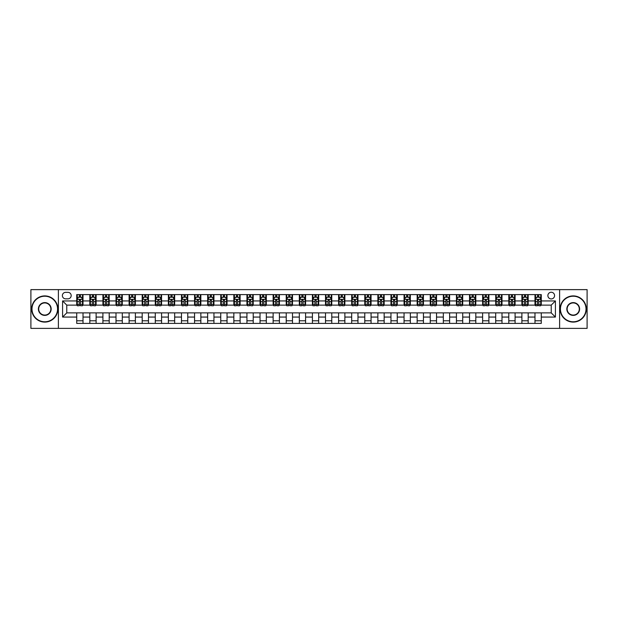 <?xml version="1.0" encoding="UTF-8"?>
<svg xmlns="http://www.w3.org/2000/svg" width="618" height="618" viewBox="0 0 618 618"><rect width="100%" height="100%" fill="white"/><g stroke="black" fill="none" stroke-linecap="round" stroke-linejoin="round"><path stroke-width="0.93" d="M551.225 292.244A3.353 3.353 0 0 0 547.872 295.589A3.353 3.353 0 0 0 551.225 298.942A3.353 3.353 0 0 0 554.578 295.589A3.353 3.353 0 0 0 551.225 292.244M559.607 328.374L587.1 328.374L587.1 289.626L559.607 289.626L559.607 328.374L58.393 328.374L58.393 289.626L30.9 289.626L30.9 328.374L58.393 328.374M65.624 298.842L67.926 298.842A3.244 3.244 0 0 0 71.178 295.589A3.244 3.244 0 0 0 67.926 292.345L65.624 292.345A3.244 3.244 0 0 0 62.379 295.589A3.244 3.244 0 0 0 65.624 298.842M559.607 289.626L58.393 289.626M76.725 317.065L62.588 317.065L62.588 300.935L76.725 300.935L76.725 305.122L66.775 305.122L66.775 312.878L76.725 312.878L76.725 323.399L541.275 323.399L541.275 312.878L551.225 312.878L551.225 305.122L541.275 305.122L541.275 300.935L555.412 300.935L555.412 317.065L541.275 317.065M541.275 300.935L541.275 294.601L76.725 294.601L76.725 300.935M534.987 294.601L534.987 305.122L535.512 305.122M537.505 305.122L538.757 305.122M540.75 305.122L541.275 305.122M534.987 305.122L527.656 305.122M521.893 294.601L521.893 305.122L522.419 305.122M524.412 305.122L525.663 305.122M521.893 305.122L514.562 305.122M508.799 294.601L508.799 305.122L509.325 305.122M511.318 305.122L512.577 305.122M508.799 305.122L501.468 305.122M495.706 294.601L495.706 305.122L496.231 305.122M498.224 305.122L499.483 305.122M495.706 305.122L488.375 305.122M482.619 294.601L482.619 305.122L483.137 305.122M485.13 305.122L486.389 305.122M482.619 305.122L475.281 305.122M469.525 294.601L469.525 305.122L470.043 305.122M472.036 305.122L473.295 305.122M469.525 305.122L462.194 305.122M456.432 294.601L456.432 305.122L456.957 305.122M458.942 305.122L460.201 305.122M456.432 305.122L449.101 305.122M443.338 294.601L443.338 305.122L443.863 305.122M445.848 305.122L447.108 305.122M443.338 305.122L436.007 305.122M430.244 294.601L430.244 305.122L430.769 305.122M432.755 305.122L434.014 305.122M430.244 305.122L422.913 305.122M417.15 294.601L417.15 305.122L417.675 305.122M419.661 305.122L420.92 305.122M417.15 305.122L409.819 305.122M404.056 294.601L404.056 305.122L404.581 305.122M406.574 305.122L407.826 305.122M404.056 305.122L396.725 305.122M390.962 294.601L390.962 305.122L391.488 305.122M393.481 305.122L394.732 305.122M390.962 305.122L383.631 305.122M377.868 294.601L377.868 305.122L378.394 305.122M380.387 305.122L381.638 305.122M377.868 305.122L370.537 305.122M364.774 294.601L364.774 305.122L365.3 305.122M367.293 305.122L368.544 305.122M364.774 305.122L357.443 305.122M351.681 294.601L351.681 305.122L352.206 305.122M354.199 305.122L355.458 305.122M351.681 305.122L344.35 305.122M338.594 294.601L338.594 305.122L339.112 305.122M341.105 305.122L342.364 305.122M338.594 305.122L331.256 305.122M325.501 294.601L325.501 305.122L326.018 305.122M328.011 305.122L329.27 305.122M325.501 305.122L318.162 305.122M312.407 294.601L312.407 305.122L312.924 305.122M314.917 305.122L316.177 305.122M312.407 305.122L305.076 305.122M299.313 294.601L299.313 305.122L299.838 305.122M301.823 305.122L303.083 305.122M299.313 305.122L291.982 305.122M286.219 294.601L286.219 305.122L286.744 305.122M288.73 305.122L289.989 305.122M286.219 305.122L278.888 305.122M273.125 294.601L273.125 305.122L273.65 305.122M275.636 305.122L276.895 305.122M273.125 305.122L265.794 305.122M260.031 294.601L260.031 305.122L260.557 305.122M262.542 305.122L263.801 305.122M260.031 305.122L252.7 305.122M246.937 294.601L246.937 305.122L247.463 305.122M249.456 305.122L250.707 305.122M246.937 305.122L239.606 305.122M233.843 294.601L233.843 305.122L234.369 305.122M236.362 305.122L237.613 305.122M233.843 305.122L226.512 305.122M220.75 294.601L220.75 305.122L221.275 305.122M223.268 305.122L224.519 305.122M220.75 305.122L213.419 305.122M207.656 294.601L207.656 305.122L208.181 305.122M210.174 305.122L211.426 305.122M207.656 305.122L200.325 305.122M194.562 294.601L194.562 305.122L195.087 305.122M197.08 305.122L198.339 305.122M194.562 305.122L187.231 305.122M181.476 294.601L181.476 305.122L181.993 305.122M183.986 305.122L185.245 305.122M181.476 305.122L174.137 305.122M168.382 294.601L168.382 305.122L168.899 305.122M170.892 305.122L172.152 305.122M168.382 305.122L161.043 305.122M155.288 294.601L155.288 305.122L155.806 305.122M157.799 305.122L159.058 305.122M155.288 305.122L147.957 305.122M142.194 294.601L142.194 305.122L142.719 305.122M144.705 305.122L145.964 305.122M142.194 305.122L134.863 305.122M129.1 294.601L129.1 305.122L129.626 305.122M131.611 305.122L132.87 305.122M129.1 305.122L121.769 305.122M116.006 294.601L116.006 305.122L116.532 305.122M118.517 305.122L119.776 305.122M116.006 305.122L108.675 305.122M102.912 294.601L102.912 305.122L103.438 305.122M105.423 305.122L106.682 305.122M102.912 305.122L95.581 305.122M89.819 294.601L89.819 305.122L90.344 305.122M92.337 305.122L93.588 305.122M89.819 305.122L82.488 305.122M76.725 305.122L77.25 305.122M79.243 305.122L80.495 305.122M76.725 312.878L83.013 312.878L83.013 323.399M541.275 312.878L83.013 312.878M83.013 294.601L83.013 305.122M76.725 297.219L77.25 297.219M79.243 297.219L80.495 297.219M82.488 297.219L83.013 297.219M76.725 320.781L83.013 320.781M89.819 312.878L89.819 323.399M96.107 294.601L96.107 305.122M89.819 297.219L90.344 297.219M92.337 297.219L93.588 297.219M95.581 297.219L96.107 297.219M96.107 312.878L96.107 323.399M89.819 320.781L96.107 320.781M102.912 312.878L102.912 323.399M109.201 312.878L109.201 323.399M102.912 320.781L109.201 320.781M109.201 294.601L109.201 305.122M102.912 297.219L103.438 297.219M105.423 297.219L106.682 297.219M108.675 297.219L109.201 297.219M116.006 312.878L116.006 323.399M122.294 312.878L122.294 323.399M116.006 320.781L122.294 320.781M122.294 294.601L122.294 305.122M116.006 297.219L116.532 297.219M118.517 297.219L119.776 297.219M121.769 297.219L122.294 297.219M129.1 312.878L129.1 323.399M135.381 312.878L135.381 323.399M129.1 320.781L135.381 320.781M135.381 294.601L135.381 305.122M129.1 297.219L129.626 297.219M131.611 297.219L132.87 297.219M134.863 297.219L135.381 297.219M142.194 312.878L142.194 323.399M148.474 312.878L148.474 323.399M142.194 320.781L148.474 320.781M148.474 294.601L148.474 305.122M142.194 297.219L142.719 297.219M144.705 297.219L145.964 297.219M147.957 297.219L148.474 297.219M155.288 312.878L155.288 323.399M161.568 312.878L161.568 323.399M155.288 320.781L161.568 320.781M161.568 294.601L161.568 305.122M155.288 297.219L155.806 297.219M157.799 297.219L159.058 297.219M161.043 297.219L161.568 297.219M168.382 312.878L168.382 323.399M174.662 312.878L174.662 323.399M168.382 320.781L174.662 320.781M174.662 294.601L174.662 305.122M168.382 297.219L168.899 297.219M170.892 297.219L172.152 297.219M174.137 297.219L174.662 297.219M181.476 312.878L181.476 323.399M187.756 312.878L187.756 323.399M181.476 320.781L187.756 320.781M187.756 294.601L187.756 305.122M181.476 297.219L181.993 297.219M183.986 297.219L185.245 297.219M187.231 297.219L187.756 297.219M194.562 312.878L194.562 323.399M200.85 312.878L200.85 323.399M194.562 320.781L200.85 320.781M200.85 294.601L200.85 305.122M194.562 297.219L195.087 297.219M197.08 297.219L198.339 297.219M200.325 297.219L200.85 297.219M207.656 312.878L207.656 323.399M213.944 312.878L213.944 323.399M207.656 320.781L213.944 320.781M213.944 294.601L213.944 305.122M207.656 297.219L208.181 297.219M210.174 297.219L211.426 297.219M213.419 297.219L213.944 297.219M220.75 312.878L220.75 323.399M227.038 312.878L227.038 323.399M220.75 320.781L227.038 320.781M227.038 294.601L227.038 305.122M220.75 297.219L221.275 297.219M223.268 297.219L224.519 297.219M226.512 297.219L227.038 297.219M233.843 312.878L233.843 323.399M240.132 312.878L240.132 323.399M233.843 320.781L240.132 320.781M240.132 294.601L240.132 305.122M233.843 297.219L234.369 297.219M236.362 297.219L237.613 297.219M239.606 297.219L240.132 297.219M246.937 312.878L246.937 323.399M253.226 312.878L253.226 323.399M246.937 320.781L253.226 320.781M253.226 294.601L253.226 305.122M246.937 297.219L247.463 297.219M249.456 297.219L250.707 297.219M252.7 297.219L253.226 297.219M260.031 312.878L260.031 323.399M266.319 312.878L266.319 323.399M260.031 320.781L266.319 320.781M266.319 294.601L266.319 305.122M260.031 297.219L260.557 297.219M262.542 297.219L263.801 297.219M265.794 297.219L266.319 297.219M273.125 312.878L273.125 323.399M279.406 312.878L279.406 323.399M273.125 320.781L279.406 320.781M279.406 294.601L279.406 305.122M273.125 297.219L273.65 297.219M275.636 297.219L276.895 297.219M278.888 297.219L279.406 297.219M286.219 312.878L286.219 323.399M292.499 312.878L292.499 323.399M286.219 320.781L292.499 320.781M292.499 294.601L292.499 305.122M286.219 297.219L286.744 297.219M288.73 297.219L289.989 297.219M291.982 297.219L292.499 297.219M299.313 312.878L299.313 323.399M305.593 312.878L305.593 323.399M299.313 320.781L305.593 320.781M305.593 294.601L305.593 305.122M299.313 297.219L299.838 297.219M301.823 297.219L303.083 297.219M305.076 297.219L305.593 297.219M312.407 312.878L312.407 323.399M318.687 312.878L318.687 323.399M312.407 320.781L318.687 320.781M318.687 294.601L318.687 305.122M312.407 297.219L312.924 297.219M314.917 297.219L316.177 297.219M318.162 297.219L318.687 297.219M325.501 312.878L325.501 323.399M331.781 312.878L331.781 323.399M325.501 320.781L331.781 320.781M331.781 294.601L331.781 305.122M325.501 297.219L326.018 297.219M328.011 297.219L329.27 297.219M331.256 297.219L331.781 297.219M338.594 312.878L338.594 323.399M344.875 312.878L344.875 323.399M338.594 320.781L344.875 320.781M344.875 294.601L344.875 305.122M338.594 297.219L339.112 297.219M341.105 297.219L342.364 297.219M344.35 297.219L344.875 297.219M351.681 312.878L351.681 323.399M357.969 312.878L357.969 323.399M351.681 320.781L357.969 320.781M357.969 294.601L357.969 305.122M351.681 297.219L352.206 297.219M354.199 297.219L355.458 297.219M357.443 297.219L357.969 297.219M364.774 312.878L364.774 323.399M371.063 312.878L371.063 323.399M364.774 320.781L371.063 320.781M371.063 294.601L371.063 305.122M364.774 297.219L365.3 297.219M367.293 297.219L368.544 297.219M370.537 297.219L371.063 297.219M377.868 312.878L377.868 323.399M384.157 312.878L384.157 323.399M377.868 320.781L384.157 320.781M384.157 294.601L384.157 305.122M377.868 297.219L378.394 297.219M380.387 297.219L381.638 297.219M383.631 297.219L384.157 297.219M390.962 312.878L390.962 323.399M397.25 312.878L397.25 323.399M390.962 320.781L397.25 320.781M397.25 294.601L397.25 305.122M390.962 297.219L391.488 297.219M393.481 297.219L394.732 297.219M396.725 297.219L397.25 297.219M404.056 312.878L404.056 323.399M410.344 312.878L410.344 323.399M404.056 320.781L410.344 320.781M410.344 294.601L410.344 305.122M404.056 297.219L404.581 297.219M406.574 297.219L407.826 297.219M409.819 297.219L410.344 297.219M417.15 312.878L417.15 323.399M423.438 312.878L423.438 323.399M417.15 320.781L423.438 320.781M423.438 294.601L423.438 305.122M417.15 297.219L417.675 297.219M419.661 297.219L420.92 297.219M422.913 297.219L423.438 297.219M430.244 312.878L430.244 323.399M436.524 312.878L436.524 323.399M430.244 320.781L436.524 320.781M436.524 294.601L436.524 305.122M430.244 297.219L430.769 297.219M432.755 297.219L434.014 297.219M436.007 297.219L436.524 297.219M443.338 312.878L443.338 323.399M449.618 312.878L449.618 323.399M443.338 320.781L449.618 320.781M449.618 294.601L449.618 305.122M443.338 297.219L443.863 297.219M445.848 297.219L447.108 297.219M449.101 297.219L449.618 297.219M456.432 312.878L456.432 323.399M462.712 312.878L462.712 323.399M456.432 320.781L462.712 320.781M462.712 294.601L462.712 305.122M456.432 297.219L456.957 297.219M458.942 297.219L460.201 297.219M462.194 297.219L462.712 297.219M469.525 312.878L469.525 323.399M475.806 312.878L475.806 323.399M469.525 320.781L475.806 320.781M475.806 294.601L475.806 305.122M469.525 297.219L470.043 297.219M472.036 297.219L473.295 297.219M475.281 297.219L475.806 297.219M482.619 312.878L482.619 323.399M488.9 312.878L488.9 323.399M482.619 320.781L488.9 320.781M488.9 294.601L488.9 305.122M482.619 297.219L483.137 297.219M485.13 297.219L486.389 297.219M488.375 297.219L488.9 297.219M495.706 312.878L495.706 323.399M501.994 312.878L501.994 323.399M495.706 320.781L501.994 320.781M501.994 294.601L501.994 305.122M495.706 297.219L496.231 297.219M498.224 297.219L499.483 297.219M501.468 297.219L501.994 297.219M508.799 312.878L508.799 323.399M515.088 312.878L515.088 323.399M508.799 320.781L515.088 320.781M515.088 294.601L515.088 305.122M508.799 297.219L509.325 297.219M511.318 297.219L512.577 297.219M514.562 297.219L515.088 297.219M521.893 312.878L521.893 323.399M528.181 312.878L528.181 323.399M521.893 320.781L528.181 320.781M528.181 294.601L528.181 305.122M521.893 297.219L522.419 297.219M524.412 297.219L525.663 297.219M527.656 297.219L528.181 297.219M534.987 312.878L534.987 323.399M534.987 320.781L541.275 320.781M534.987 297.219L535.512 297.219M537.505 297.219L538.757 297.219M540.75 297.219L541.275 297.219M66.775 305.122L62.588 300.935M66.775 312.878L62.588 317.065M555.412 300.935L551.225 305.122M555.412 317.065L551.225 312.878M80.495 295.96L79.243 295.96M82.488 304.442L80.495 304.442L80.495 305.755L82.488 305.755L82.488 299.367L81.437 297.266L78.301 297.266L77.25 299.367L77.25 305.755L79.243 305.755L79.243 304.442L77.25 304.442M77.25 299.367L77.25 294.601M82.488 299.367L82.488 294.601M79.243 297.266L79.243 294.601M80.495 294.601L80.495 297.266M80.495 304.442L80.495 300.147L79.243 300.147L79.243 304.442M93.588 295.96L92.337 295.96M95.581 304.442L93.588 304.442L93.588 305.755L95.581 305.755L95.581 299.367L94.531 297.266L91.394 297.266L90.344 299.367L90.344 305.755L92.337 305.755L92.337 304.442L90.344 304.442M90.344 299.367L90.344 294.601M95.581 299.367L95.581 294.601M92.337 297.266L92.337 294.601M93.588 294.601L93.588 297.266M93.588 304.442L93.588 300.147L92.337 300.147L92.337 304.442M106.682 295.96L105.423 295.96M108.675 304.442L106.682 304.442L106.682 305.755L108.675 305.755L108.675 299.367L107.625 297.266L104.481 297.266L103.438 299.367L103.438 305.755L105.423 305.755L105.423 304.442L103.438 304.442M103.438 299.367L103.438 294.601M108.675 299.367L108.675 294.601M105.423 297.266L105.423 294.601M106.682 294.601L106.682 297.266M106.682 304.442L106.682 300.147L105.423 300.147L105.423 304.442M119.776 295.96L118.517 295.96M121.769 304.442L119.776 304.442L119.776 305.755L121.769 305.755L121.769 299.367L120.719 297.266L117.574 297.266L116.532 299.367L116.532 305.755L118.517 305.755L118.517 304.442L116.532 304.442M116.532 299.367L116.532 294.601M121.769 299.367L121.769 294.601M118.517 297.266L118.517 294.601M119.776 294.601L119.776 297.266M119.776 304.442L119.776 300.147L118.517 300.147L118.517 304.442M132.87 295.96L131.611 295.96M134.863 304.442L132.87 304.442L132.87 305.755L134.863 305.755L134.863 299.367L133.812 297.266L130.668 297.266L129.626 299.367L129.626 305.755L131.611 305.755L131.611 304.442L129.626 304.442M129.626 299.367L129.626 294.601M134.863 299.367L134.863 294.601M131.611 297.266L131.611 294.601M132.87 294.601L132.87 297.266M132.87 304.442L132.87 300.147L131.611 300.147L131.611 304.442M44.782 296.223A12.777 12.777 0 0 0 31.997 309A12.777 12.777 0 0 0 44.782 321.777A12.777 12.777 0 0 0 57.559 309A12.777 12.777 0 0 0 44.782 296.223M44.782 322.094A13.094 13.094 0 0 1 31.688 309A13.094 13.094 0 0 1 44.782 295.906A13.094 13.094 0 0 1 57.876 309A13.094 13.094 0 0 1 44.782 322.094M44.782 302.611A6.389 6.389 0 0 1 51.17 309A6.389 6.389 0 0 1 44.782 315.389A6.389 6.389 0 0 1 38.386 309A6.389 6.389 0 0 1 44.782 302.611M44.782 315.072A6.072 6.072 0 0 0 50.854 309A6.072 6.072 0 0 0 44.782 302.928A6.072 6.072 0 0 0 38.702 309A6.072 6.072 0 0 0 44.782 315.072M573.218 296.223A12.777 12.777 0 0 0 560.441 309A12.777 12.777 0 0 0 573.218 321.777A12.777 12.777 0 0 0 586.003 309A12.777 12.777 0 0 0 573.218 296.223M573.218 322.094A13.094 13.094 0 0 1 560.124 309A13.094 13.094 0 0 1 573.218 295.906A13.094 13.094 0 0 1 586.312 309A13.094 13.094 0 0 1 573.218 322.094M573.218 302.611A6.389 6.389 0 0 1 579.614 309A6.389 6.389 0 0 1 573.218 315.389A6.389 6.389 0 0 1 566.83 309A6.389 6.389 0 0 1 573.218 302.611M573.218 315.072A6.072 6.072 0 0 0 579.298 309A6.072 6.072 0 0 0 573.218 302.928A6.072 6.072 0 0 0 567.146 309A6.072 6.072 0 0 0 573.218 315.072M145.964 295.96L144.705 295.96M147.957 304.442L145.964 304.442L145.964 305.755L147.957 305.755L147.957 299.367L146.906 297.266L143.762 297.266L142.719 299.367L142.719 305.755L144.705 305.755L144.705 304.442L142.719 304.442M142.719 299.367L142.719 294.601M147.957 299.367L147.957 294.601M144.705 297.266L144.705 294.601M145.964 294.601L145.964 297.266M145.964 304.442L145.964 300.147L144.705 300.147L144.705 304.442M159.058 295.96L157.799 295.96M161.043 304.442L159.058 304.442L159.058 305.755L161.043 305.755L161.043 299.367L160 297.266L156.856 297.266L155.806 299.367L155.806 305.755L157.799 305.755L157.799 304.442L155.806 304.442M155.806 299.367L155.806 294.601M161.043 299.367L161.043 294.601M157.799 297.266L157.799 294.601M159.058 294.601L159.058 297.266M159.058 304.442L159.058 300.147L157.799 300.147L157.799 304.442M172.152 295.96L170.892 295.96M174.137 304.442L172.152 304.442L172.152 305.755L174.137 305.755L174.137 299.367L173.094 297.266L169.95 297.266L168.899 299.367L168.899 305.755L170.892 305.755L170.892 304.442L168.899 304.442M168.899 299.367L168.899 294.601M174.137 299.367L174.137 294.601M170.892 297.266L170.892 294.601M172.152 294.601L172.152 297.266M172.152 304.442L172.152 300.147L170.892 300.147L170.892 304.442M185.245 295.96L183.986 295.96M187.231 304.442L185.245 304.442L185.245 305.755L187.231 305.755L187.231 299.367L186.188 297.266L183.044 297.266L181.993 299.367L181.993 305.755L183.986 305.755L183.986 304.442L181.993 304.442M181.993 299.367L181.993 294.601M187.231 299.367L187.231 294.601M183.986 297.266L183.986 294.601M185.245 294.601L185.245 297.266M185.245 304.442L185.245 300.147L183.986 300.147L183.986 304.442M198.339 295.96L197.08 295.96M200.325 304.442L198.339 304.442L198.339 305.755L200.325 305.755L200.325 299.367L199.282 297.266L196.138 297.266L195.087 299.367L195.087 305.755L197.08 305.755L197.08 304.442L195.087 304.442M195.087 299.367L195.087 294.601M200.325 299.367L200.325 294.601M197.08 297.266L197.08 294.601M198.339 294.601L198.339 297.266M198.339 304.442L198.339 300.147L197.08 300.147L197.08 304.442M211.426 295.96L210.174 295.96M213.419 304.442L211.426 304.442L211.426 305.755L213.419 305.755L213.419 299.367L212.376 297.266L209.232 297.266L208.181 299.367L208.181 305.755L210.174 305.755L210.174 304.442L208.181 304.442M208.181 299.367L208.181 294.601M213.419 299.367L213.419 294.601M210.174 297.266L210.174 294.601M211.426 294.601L211.426 297.266M211.426 304.442L211.426 300.147L210.174 300.147L210.174 304.442M224.519 295.96L223.268 295.96M226.512 304.442L224.519 304.442L224.519 305.755L226.512 305.755L226.512 299.367L225.462 297.266L222.326 297.266L221.275 299.367L221.275 305.755L223.268 305.755L223.268 304.442L221.275 304.442M221.275 299.367L221.275 294.601M226.512 299.367L226.512 294.601M223.268 297.266L223.268 294.601M224.519 294.601L224.519 297.266M224.519 304.442L224.519 300.147L223.268 300.147L223.268 304.442M237.613 295.96L236.362 295.96M239.606 304.442L237.613 304.442L237.613 305.755L239.606 305.755L239.606 299.367L238.556 297.266L235.419 297.266L234.369 299.367L234.369 305.755L236.362 305.755L236.362 304.442L234.369 304.442M234.369 299.367L234.369 294.601M239.606 299.367L239.606 294.601M236.362 297.266L236.362 294.601M237.613 294.601L237.613 297.266M237.613 304.442L237.613 300.147L236.362 300.147L236.362 304.442M250.707 295.96L249.456 295.96M252.7 304.442L250.707 304.442L250.707 305.755L252.7 305.755L252.7 299.367L251.65 297.266L248.506 297.266L247.463 299.367L247.463 305.755L249.456 305.755L249.456 304.442L247.463 304.442M247.463 299.367L247.463 294.601M252.7 299.367L252.7 294.601M249.456 297.266L249.456 294.601M250.707 294.601L250.707 297.266M250.707 304.442L250.707 300.147L249.456 300.147L249.456 304.442M263.801 295.96L262.542 295.96M265.794 304.442L263.801 304.442L263.801 305.755L265.794 305.755L265.794 299.367L264.743 297.266L261.599 297.266L260.557 299.367L260.557 305.755L262.542 305.755L262.542 304.442L260.557 304.442M260.557 299.367L260.557 294.601M265.794 299.367L265.794 294.601M262.542 297.266L262.542 294.601M263.801 294.601L263.801 297.266M263.801 304.442L263.801 300.147L262.542 300.147L262.542 304.442M276.895 295.96L275.636 295.96M278.888 304.442L276.895 304.442L276.895 305.755L278.888 305.755L278.888 299.367L277.837 297.266L274.693 297.266L273.65 299.367L273.65 305.755L275.636 305.755L275.636 304.442L273.65 304.442M273.65 299.367L273.65 294.601M278.888 299.367L278.888 294.601M275.636 297.266L275.636 294.601M276.895 294.601L276.895 297.266M276.895 304.442L276.895 300.147L275.636 300.147L275.636 304.442M289.989 295.96L288.73 295.96M291.982 304.442L289.989 304.442L289.989 305.755L291.982 305.755L291.982 299.367L290.931 297.266L287.787 297.266L286.744 299.367L286.744 305.755L288.73 305.755L288.73 304.442L286.744 304.442M286.744 299.367L286.744 294.601M291.982 299.367L291.982 294.601M288.73 297.266L288.73 294.601M289.989 294.601L289.989 297.266M289.989 304.442L289.989 300.147L288.73 300.147L288.73 304.442M303.083 295.96L301.823 295.96M305.076 304.442L303.083 304.442L303.083 305.755L305.076 305.755L305.076 299.367L304.025 297.266L300.881 297.266L299.838 299.367L299.838 305.755L301.823 305.755L301.823 304.442L299.838 304.442M299.838 299.367L299.838 294.601M305.076 299.367L305.076 294.601M301.823 297.266L301.823 294.601M303.083 294.601L303.083 297.266M303.083 304.442L303.083 300.147L301.823 300.147L301.823 304.442M316.177 295.96L314.917 295.96M318.162 304.442L316.177 304.442L316.177 305.755L318.162 305.755L318.162 299.367L317.119 297.266L313.975 297.266L312.924 299.367L312.924 305.755L314.917 305.755L314.917 304.442L312.924 304.442M312.924 299.367L312.924 294.601M318.162 299.367L318.162 294.601M314.917 297.266L314.917 294.601M316.177 294.601L316.177 297.266M316.177 304.442L316.177 300.147L314.917 300.147L314.917 304.442M329.27 295.96L328.011 295.96M331.256 304.442L329.27 304.442L329.27 305.755L331.256 305.755L331.256 299.367L330.213 297.266L327.069 297.266L326.018 299.367L326.018 305.755L328.011 305.755L328.011 304.442L326.018 304.442M326.018 299.367L326.018 294.601M331.256 299.367L331.256 294.601M328.011 297.266L328.011 294.601M329.27 294.601L329.27 297.266M329.27 304.442L329.27 300.147L328.011 300.147L328.011 304.442M342.364 295.96L341.105 295.96M344.35 304.442L342.364 304.442L342.364 305.755L344.35 305.755L344.35 299.367L343.307 297.266L340.163 297.266L339.112 299.367L339.112 305.755L341.105 305.755L341.105 304.442L339.112 304.442M339.112 299.367L339.112 294.601M344.35 299.367L344.35 294.601M341.105 297.266L341.105 294.601M342.364 294.601L342.364 297.266M342.364 304.442L342.364 300.147L341.105 300.147L341.105 304.442M355.458 295.96L354.199 295.96M357.443 304.442L355.458 304.442L355.458 305.755L357.443 305.755L357.443 299.367L356.401 297.266L353.257 297.266L352.206 299.367L352.206 305.755L354.199 305.755L354.199 304.442L352.206 304.442M352.206 299.367L352.206 294.601M357.443 299.367L357.443 294.601M354.199 297.266L354.199 294.601M355.458 294.601L355.458 297.266M355.458 304.442L355.458 300.147L354.199 300.147L354.199 304.442M368.544 295.96L367.293 295.96M370.537 304.442L368.544 304.442L368.544 305.755L370.537 305.755L370.537 299.367L369.494 297.266L366.35 297.266L365.3 299.367L365.3 305.755L367.293 305.755L367.293 304.442L365.3 304.442M365.3 299.367L365.3 294.601M370.537 299.367L370.537 294.601M367.293 297.266L367.293 294.601M368.544 294.601L368.544 297.266M368.544 304.442L368.544 300.147L367.293 300.147L367.293 304.442M381.638 295.96L380.387 295.96M383.631 304.442L381.638 304.442L381.638 305.755L383.631 305.755L383.631 299.367L382.581 297.266L379.444 297.266L378.394 299.367L378.394 305.755L380.387 305.755L380.387 304.442L378.394 304.442M378.394 299.367L378.394 294.601M383.631 299.367L383.631 294.601M380.387 297.266L380.387 294.601M381.638 294.601L381.638 297.266M381.638 304.442L381.638 300.147L380.387 300.147L380.387 304.442M394.732 295.96L393.481 295.96M396.725 304.442L394.732 304.442L394.732 305.755L396.725 305.755L396.725 299.367L395.675 297.266L392.538 297.266L391.488 299.367L391.488 305.755L393.481 305.755L393.481 304.442L391.488 304.442M391.488 299.367L391.488 294.601M396.725 299.367L396.725 294.601M393.481 297.266L393.481 294.601M394.732 294.601L394.732 297.266M394.732 304.442L394.732 300.147L393.481 300.147L393.481 304.442M407.826 295.96L406.574 295.96M409.819 304.442L407.826 304.442L407.826 305.755L409.819 305.755L409.819 299.367L408.768 297.266L405.624 297.266L404.581 299.367L404.581 305.755L406.574 305.755L406.574 304.442L404.581 304.442M404.581 299.367L404.581 294.601M409.819 299.367L409.819 294.601M406.574 297.266L406.574 294.601M407.826 294.601L407.826 297.266M407.826 304.442L407.826 300.147L406.574 300.147L406.574 304.442M420.92 295.96L419.661 295.96M422.913 304.442L420.92 304.442L420.92 305.755L422.913 305.755L422.913 299.367L421.862 297.266L418.718 297.266L417.675 299.367L417.675 305.755L419.661 305.755L419.661 304.442L417.675 304.442M417.675 299.367L417.675 294.601M422.913 299.367L422.913 294.601M419.661 297.266L419.661 294.601M420.92 294.601L420.92 297.266M420.92 304.442L420.92 300.147L419.661 300.147L419.661 304.442M434.014 295.96L432.755 295.96M436.007 304.442L434.014 304.442L434.014 305.755L436.007 305.755L436.007 299.367L434.956 297.266L431.812 297.266L430.769 299.367L430.769 305.755L432.755 305.755L432.755 304.442L430.769 304.442M430.769 299.367L430.769 294.601M436.007 299.367L436.007 294.601M432.755 297.266L432.755 294.601M434.014 294.601L434.014 297.266M434.014 304.442L434.014 300.147L432.755 300.147L432.755 304.442M447.108 295.96L445.848 295.96M449.101 304.442L447.108 304.442L447.108 305.755L449.101 305.755L449.101 299.367L448.05 297.266L444.906 297.266L443.863 299.367L443.863 305.755L445.848 305.755L445.848 304.442L443.863 304.442M443.863 299.367L443.863 294.601M449.101 299.367L449.101 294.601M445.848 297.266L445.848 294.601M447.108 294.601L447.108 297.266M447.108 304.442L447.108 300.147L445.848 300.147L445.848 304.442M460.201 295.96L458.942 295.96M462.194 304.442L460.201 304.442L460.201 305.755L462.194 305.755L462.194 299.367L461.144 297.266L458 297.266L456.957 299.367L456.957 305.755L458.942 305.755L458.942 304.442L456.957 304.442M456.957 299.367L456.957 294.601M462.194 299.367L462.194 294.601M458.942 297.266L458.942 294.601M460.201 294.601L460.201 297.266M460.201 304.442L460.201 300.147L458.942 300.147L458.942 304.442M473.295 295.96L472.036 295.96M475.281 304.442L473.295 304.442L473.295 305.755L475.281 305.755L475.281 299.367L474.238 297.266L471.094 297.266L470.043 299.367L470.043 305.755L472.036 305.755L472.036 304.442L470.043 304.442M470.043 299.367L470.043 294.601M475.281 299.367L475.281 294.601M472.036 297.266L472.036 294.601M473.295 294.601L473.295 297.266M473.295 304.442L473.295 300.147L472.036 300.147L472.036 304.442M486.389 295.96L485.13 295.96M488.375 304.442L486.389 304.442L486.389 305.755L488.375 305.755L488.375 299.367L487.332 297.266L484.188 297.266L483.137 299.367L483.137 305.755L485.13 305.755L485.13 304.442L483.137 304.442M483.137 299.367L483.137 294.601M488.375 299.367L488.375 294.601M485.13 297.266L485.13 294.601M486.389 294.601L486.389 297.266M486.389 304.442L486.389 300.147L485.13 300.147L485.13 304.442M499.483 295.96L498.224 295.96M501.468 304.442L499.483 304.442L499.483 305.755L501.468 305.755L501.468 299.367L500.425 297.266L497.281 297.266L496.231 299.367L496.231 305.755L498.224 305.755L498.224 304.442L496.231 304.442M496.231 299.367L496.231 294.601M501.468 299.367L501.468 294.601M498.224 297.266L498.224 294.601M499.483 294.601L499.483 297.266M499.483 304.442L499.483 300.147L498.224 300.147L498.224 304.442M512.577 295.96L511.318 295.96M514.562 304.442L512.577 304.442L512.577 305.755L514.562 305.755L514.562 299.367L513.519 297.266L510.375 297.266L509.325 299.367L509.325 305.755L511.318 305.755L511.318 304.442L509.325 304.442M509.325 299.367L509.325 294.601M514.562 299.367L514.562 294.601M511.318 297.266L511.318 294.601M512.577 294.601L512.577 297.266M512.577 304.442L512.577 300.147L511.318 300.147L511.318 304.442M525.663 295.96L524.412 295.96M527.656 304.442L525.663 304.442L525.663 305.755L527.656 305.755L527.656 299.367L526.606 297.266L523.469 297.266L522.419 299.367L522.419 305.755L524.412 305.755L524.412 304.442L522.419 304.442M522.419 299.367L522.419 294.601M527.656 299.367L527.656 294.601M524.412 297.266L524.412 294.601M525.663 294.601L525.663 297.266M525.663 304.442L525.663 300.147L524.412 300.147L524.412 304.442M538.757 295.96L537.505 295.96M540.75 304.442L538.757 304.442L538.757 305.755L540.75 305.755L540.75 299.367L539.699 297.266L536.563 297.266L535.512 299.367L535.512 305.755L537.505 305.755L537.505 304.442L535.512 304.442M535.512 299.367L535.512 294.601M540.75 299.367L540.75 294.601M537.505 297.266L537.505 294.601M538.757 294.601L538.757 297.266M538.757 304.442L538.757 300.147L537.505 300.147L537.505 304.442M89.819 317.065L83.013 317.065M89.819 300.935L83.013 300.935M102.912 300.935L96.107 300.935M102.912 317.065L96.107 317.065M116.006 300.935L109.201 300.935M116.006 317.065L109.201 317.065M129.1 300.935L122.294 300.935M129.1 317.065L122.294 317.065M142.194 300.935L135.381 300.935M142.194 317.065L135.381 317.065M155.288 300.935L148.474 300.935M155.288 317.065L148.474 317.065M168.382 300.935L161.568 300.935M168.382 317.065L161.568 317.065M181.476 300.935L174.662 300.935M181.476 317.065L174.662 317.065M194.562 300.935L187.756 300.935M194.562 317.065L187.756 317.065M207.656 300.935L200.85 300.935M207.656 317.065L200.85 317.065M220.75 300.935L213.944 300.935M220.75 317.065L213.944 317.065M233.843 300.935L227.038 300.935M233.843 317.065L227.038 317.065M246.937 300.935L240.132 300.935M246.937 317.065L240.132 317.065M260.031 300.935L253.226 300.935M260.031 317.065L253.226 317.065M273.125 300.935L266.319 300.935M273.125 317.065L266.319 317.065M286.219 300.935L279.406 300.935M286.219 317.065L279.406 317.065M299.313 300.935L292.499 300.935M299.313 317.065L292.499 317.065M312.407 300.935L305.593 300.935M312.407 317.065L305.593 317.065M325.501 300.935L318.687 300.935M325.501 317.065L318.687 317.065M338.594 300.935L331.781 300.935M338.594 317.065L331.781 317.065M351.681 300.935L344.875 300.935M351.681 317.065L344.875 317.065M364.774 300.935L357.969 300.935M364.774 317.065L357.969 317.065M377.868 300.935L371.063 300.935M377.868 317.065L371.063 317.065M390.962 300.935L384.157 300.935M390.962 317.065L384.157 317.065M404.056 300.935L397.25 300.935M404.056 317.065L397.25 317.065M417.15 300.935L410.344 300.935M417.15 317.065L410.344 317.065M430.244 300.935L423.438 300.935M430.244 317.065L423.438 317.065M443.338 300.935L436.524 300.935M443.338 317.065L436.524 317.065M456.432 300.935L449.618 300.935M456.432 317.065L449.618 317.065M469.525 300.935L462.712 300.935M469.525 317.065L462.712 317.065M482.619 300.935L475.806 300.935M482.619 317.065L475.806 317.065M495.706 300.935L488.9 300.935M495.706 317.065L488.9 317.065M508.799 300.935L501.994 300.935M508.799 317.065L501.994 317.065M521.893 300.935L515.088 300.935M521.893 317.065L515.088 317.065M534.987 300.935L528.181 300.935M534.987 317.065L528.181 317.065M82.464 299.313L77.273 299.313M77.25 297.397L78.231 297.397M81.506 297.397L82.488 297.397M79.243 301.63L77.25 301.63M82.488 301.63L80.495 301.63M80.495 296.625L79.243 296.625M95.551 299.313L90.367 299.313M90.344 297.397L91.325 297.397M94.593 297.397L95.581 297.397M92.337 301.63L90.344 301.63M95.581 301.63L93.588 301.63M93.588 296.625L92.337 296.625M108.644 299.313L103.461 299.313M103.438 297.397L104.419 297.397M107.686 297.397L108.675 297.397M105.423 301.63L103.438 301.63M108.675 301.63L106.682 301.63M106.682 296.625L105.423 296.625M121.738 299.313L116.555 299.313M116.532 297.397L117.513 297.397M120.78 297.397L121.769 297.397M118.517 301.63L116.532 301.63M121.769 301.63L119.776 301.63M119.776 296.625L118.517 296.625M134.832 299.313L129.649 299.313M129.626 297.397L130.607 297.397M133.874 297.397L134.863 297.397M131.611 301.63L129.626 301.63M134.863 301.63L132.87 301.63M132.87 296.625L131.611 296.625M147.926 299.313L142.743 299.313M142.719 297.397L143.7 297.397M146.968 297.397L147.957 297.397M144.705 301.63L142.719 301.63M147.957 301.63L145.964 301.63M145.964 296.625L144.705 296.625M161.02 299.313L155.836 299.313M155.806 297.397L156.794 297.397M160.062 297.397L161.043 297.397M157.799 301.63L155.806 301.63M161.043 301.63L159.058 301.63M159.058 296.625L157.799 296.625M174.114 299.313L168.93 299.313M168.899 297.397L169.888 297.397M173.156 297.397L174.137 297.397M170.892 301.63L168.899 301.63M174.137 301.63L172.152 301.63M172.152 296.625L170.892 296.625M187.208 299.313L182.024 299.313M181.993 297.397L182.982 297.397M186.25 297.397L187.231 297.397M183.986 301.63L181.993 301.63M187.231 301.63L185.245 301.63M185.245 296.625L183.986 296.625M200.302 299.313L195.118 299.313M195.087 297.397L196.076 297.397M199.344 297.397L200.325 297.397M197.08 301.63L195.087 301.63M200.325 301.63L198.339 301.63M198.339 296.625L197.08 296.625M213.395 299.313L208.212 299.313M208.181 297.397L209.17 297.397M212.438 297.397L213.419 297.397M210.174 301.63L208.181 301.63M213.419 301.63L211.426 301.63M211.426 296.625L210.174 296.625M226.489 299.313L221.298 299.313M221.275 297.397L222.264 297.397M225.531 297.397L226.512 297.397M223.268 301.63L221.275 301.63M226.512 301.63L224.519 301.63M224.519 296.625L223.268 296.625M239.583 299.313L234.392 299.313M234.369 297.397L235.35 297.397M238.618 297.397L239.606 297.397M236.362 301.63L234.369 301.63M239.606 301.63L237.613 301.63M237.613 296.625L236.362 296.625M252.669 299.313L247.486 299.313M247.463 297.397L248.444 297.397M251.711 297.397L252.7 297.397M249.456 301.63L247.463 301.63M252.7 301.63L250.707 301.63M250.707 296.625L249.456 296.625M265.763 299.313L260.58 299.313M260.557 297.397L261.538 297.397M264.805 297.397L265.794 297.397M262.542 301.63L260.557 301.63M265.794 301.63L263.801 301.63M263.801 296.625L262.542 296.625M278.857 299.313L273.674 299.313M273.65 297.397L274.631 297.397M277.899 297.397L278.888 297.397M275.636 301.63L273.65 301.63M278.888 301.63L276.895 301.63M276.895 296.625L275.636 296.625M291.951 299.313L286.767 299.313M286.744 297.397L287.725 297.397M290.993 297.397L291.982 297.397M288.73 301.63L286.744 301.63M291.982 301.63L289.989 301.63M289.989 296.625L288.73 296.625M305.045 299.313L299.861 299.313M299.838 297.397L300.819 297.397M304.087 297.397L305.076 297.397M301.823 301.63L299.838 301.63M305.076 301.63L303.083 301.63M303.083 296.625L301.823 296.625M318.139 299.313L312.955 299.313M312.924 297.397L313.913 297.397M317.181 297.397L318.162 297.397M314.917 301.63L312.924 301.63M318.162 301.63L316.177 301.63M316.177 296.625L314.917 296.625M331.233 299.313L326.049 299.313M326.018 297.397L327.007 297.397M330.275 297.397L331.256 297.397M328.011 301.63L326.018 301.63M331.256 301.63L329.27 301.63M329.27 296.625L328.011 296.625M344.326 299.313L339.143 299.313M339.112 297.397L340.101 297.397M343.369 297.397L344.35 297.397M341.105 301.63L339.112 301.63M344.35 301.63L342.364 301.63M342.364 296.625L341.105 296.625M357.42 299.313L352.237 299.313M352.206 297.397L353.195 297.397M356.462 297.397L357.443 297.397M354.199 301.63L352.206 301.63M357.443 301.63L355.458 301.63M355.458 296.625L354.199 296.625M370.514 299.313L365.331 299.313M365.3 297.397L366.289 297.397M369.556 297.397L370.537 297.397M367.293 301.63L365.3 301.63M370.537 301.63L368.544 301.63M368.544 296.625L367.293 296.625M383.608 299.313L378.417 299.313M378.394 297.397L379.382 297.397M382.65 297.397L383.631 297.397M380.387 301.63L378.394 301.63M383.631 301.63L381.638 301.63M381.638 296.625L380.387 296.625M396.702 299.313L391.511 299.313M391.488 297.397L392.469 297.397M395.736 297.397L396.725 297.397M393.481 301.63L391.488 301.63M396.725 301.63L394.732 301.63M394.732 296.625L393.481 296.625M409.788 299.313L404.605 299.313M404.581 297.397L405.562 297.397M408.83 297.397L409.819 297.397M406.574 301.63L404.581 301.63M409.819 301.63L407.826 301.63M407.826 296.625L406.574 296.625M422.882 299.313L417.698 299.313M417.675 297.397L418.656 297.397M421.924 297.397L422.913 297.397M419.661 301.63L417.675 301.63M422.913 301.63L420.92 301.63M420.92 296.625L419.661 296.625M435.976 299.313L430.792 299.313M430.769 297.397L431.75 297.397M435.018 297.397L436.007 297.397M432.755 301.63L430.769 301.63M436.007 301.63L434.014 301.63M434.014 296.625L432.755 296.625M449.07 299.313L443.886 299.313M443.863 297.397L444.844 297.397M448.112 297.397L449.101 297.397M445.848 301.63L443.863 301.63M449.101 301.63L447.108 301.63M447.108 296.625L445.848 296.625M462.164 299.313L456.98 299.313M456.957 297.397L457.938 297.397M461.206 297.397L462.194 297.397M458.942 301.63L456.957 301.63M462.194 301.63L460.201 301.63M460.201 296.625L458.942 296.625M475.257 299.313L470.074 299.313M470.043 297.397L471.032 297.397M474.3 297.397L475.281 297.397M472.036 301.63L470.043 301.63M475.281 301.63L473.295 301.63M473.295 296.625L472.036 296.625M488.351 299.313L483.168 299.313M483.137 297.397L484.126 297.397M487.393 297.397L488.375 297.397M485.13 301.63L483.137 301.63M488.375 301.63L486.389 301.63M486.389 296.625L485.13 296.625M501.445 299.313L496.262 299.313M496.231 297.397L497.22 297.397M500.487 297.397L501.468 297.397M498.224 301.63L496.231 301.63M501.468 301.63L499.483 301.63M499.483 296.625L498.224 296.625M514.539 299.313L509.356 299.313M509.325 297.397L510.313 297.397M513.581 297.397L514.562 297.397M511.318 301.63L509.325 301.63M514.562 301.63L512.577 301.63M512.577 296.625L511.318 296.625M527.633 299.313L522.449 299.313M522.419 297.397L523.407 297.397M526.675 297.397L527.656 297.397M524.412 301.63L522.419 301.63M527.656 301.63L525.663 301.63M525.663 296.625L524.412 296.625M540.727 299.313L535.536 299.313M535.512 297.397L536.494 297.397M539.769 297.397L540.75 297.397M537.505 301.63L535.512 301.63M540.75 301.63L538.757 301.63M538.757 296.625L537.505 296.625"/></g></svg>
